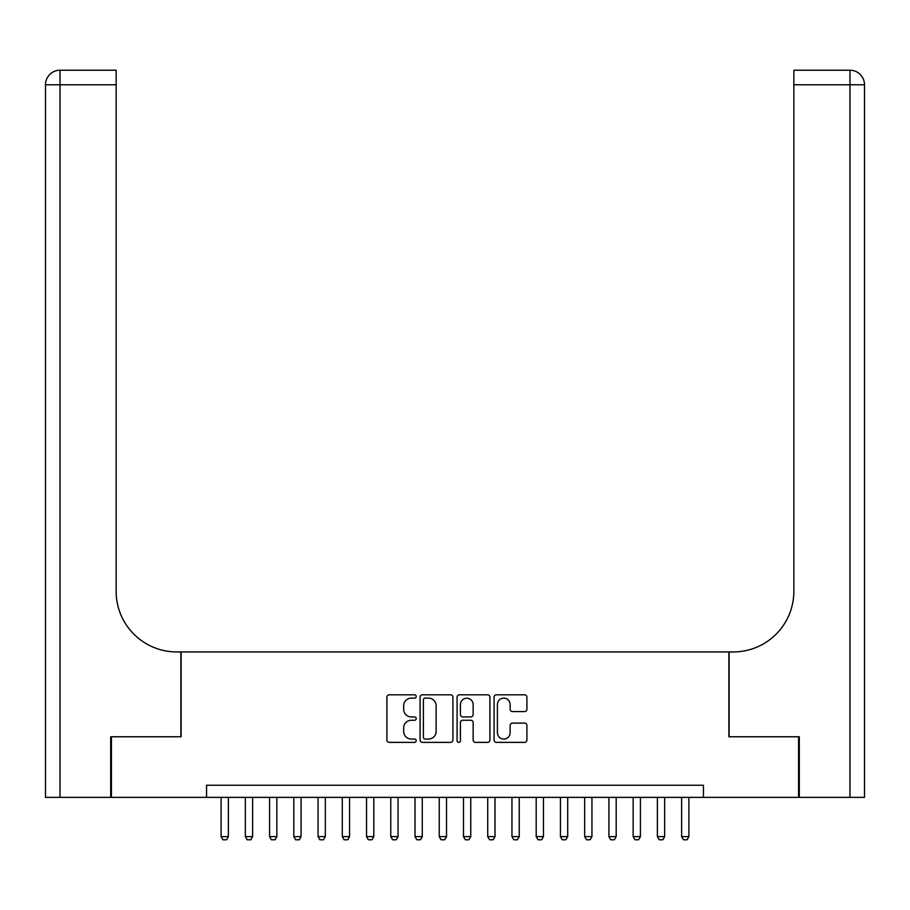 <?xml version="1.0" encoding="UTF-8"?>
<svg xmlns="http://www.w3.org/2000/svg" width="910" height="910" viewBox="0 0 910 910"><rect width="100%" height="100%" fill="white"/><g stroke="black" fill="none" stroke-linecap="round" stroke-linejoin="round"><path stroke-width="1.36" d="M416.223 696.457A1.661 1.661 0 0 0 414.55 694.796L389.275 694.796A2.377 2.377 0 0 0 386.898 697.174L386.898 740.001A2.377 2.377 0 0 0 389.275 742.378L414.55 742.378A1.661 1.661 0 0 0 416.223 740.717A1.661 1.661 0 0 0 414.55 739.045L411.286 739.045A7.61 7.61 0 0 1 403.676 731.435L403.676 727.863A7.61 7.61 0 0 1 411.286 720.254L414.55 720.254A1.661 1.661 0 0 0 416.223 718.593A1.661 1.661 0 0 0 414.55 716.921L411.286 716.921A7.61 7.61 0 0 1 403.676 709.311L403.676 705.739A7.61 7.61 0 0 1 411.286 698.129L414.55 698.129A1.661 1.661 0 0 0 416.223 696.457M524.524 711.574A2.377 2.377 0 0 0 526.913 709.186L526.913 697.174A2.377 2.377 0 0 0 524.524 694.796L496.45 694.796A2.377 2.377 0 0 0 494.073 697.174L494.073 740.001A2.377 2.377 0 0 0 496.45 742.378L524.524 742.378A2.377 2.377 0 0 0 526.913 740.001L526.913 725.486A2.377 2.377 0 0 0 524.524 723.109L512.512 723.109A2.377 2.377 0 0 0 510.135 725.486L510.135 732.687A6.359 6.359 0 0 1 503.776 739.045A6.359 6.359 0 0 1 497.406 732.687L497.406 704.488A6.359 6.359 0 0 1 503.776 698.129A6.359 6.359 0 0 1 510.135 704.488L510.135 709.186A2.377 2.377 0 0 0 512.512 711.574L524.524 711.574M206.559 797.365L111.429 797.365L111.429 736.77L181.113 736.77L181.113 651.935L728.887 651.935L728.887 736.77L798.57 736.77L798.57 797.365L703.441 797.365L703.441 785.239L206.559 785.239L206.559 797.365L703.441 797.365M452.918 697.174A2.377 2.377 0 0 0 450.541 694.796L422.467 694.796A2.377 2.377 0 0 0 420.09 697.174L420.09 740.001A2.377 2.377 0 0 0 422.467 742.378L450.541 742.378A2.377 2.377 0 0 0 452.918 740.001L452.918 697.174M459.459 694.796L487.533 694.796A2.377 2.377 0 0 1 489.91 697.174L489.91 740.001A2.377 2.377 0 0 1 487.533 742.378L475.521 742.378A2.377 2.377 0 0 1 473.143 740.001L473.143 722.631A2.377 2.377 0 0 0 470.766 720.254L462.792 720.254A2.377 2.377 0 0 0 460.414 722.631L460.414 740.717A1.661 1.661 0 0 1 458.742 742.378A1.661 1.661 0 0 1 457.082 740.717L457.082 697.174A2.377 2.377 0 0 1 459.459 694.796M425.084 698.129A1.661 1.661 0 0 0 423.412 699.79L423.412 737.384A1.661 1.661 0 0 0 425.084 739.045L428.53 739.045A7.61 7.61 0 0 0 436.14 731.435L436.14 705.739A7.61 7.61 0 0 0 428.53 698.129L425.084 698.129M473.143 704.613A6.359 6.359 0 0 0 466.773 698.243A6.359 6.359 0 0 0 460.414 704.613L460.414 714.543A2.377 2.377 0 0 0 462.792 716.921L470.766 716.921A2.377 2.377 0 0 0 473.143 714.543L473.143 704.613M221.107 797.365L221.107 836.631L228.376 836.631L228.376 797.365M228.376 836.631L226.556 839.782L222.927 839.782L221.107 836.631M110.701 736.77L180.874 736.77L180.874 651.935L176.745 651.935A60.595 60.595 0 0 1 116.15 591.341L116.15 84.766L60.037 84.766L60.037 797.365L110.701 797.365L110.701 736.77M60.037 797.365L45.5 797.365L45.5 84.766A14.537 14.537 0 0 1 60.037 70.218L116.15 70.218L116.15 84.766M116.15 70.218L60.037 70.218A14.537 14.537 0 0 0 45.5 84.766L60.037 84.766L60.037 70.218M176.745 651.935A60.595 60.595 0 0 1 116.15 591.341M864.5 797.365L864.5 84.766L864.5 797.365L799.298 797.365L799.298 736.77L729.126 736.77L729.126 651.935L733.255 651.935A60.595 60.595 0 0 0 793.85 591.341L793.85 70.218L849.963 70.218L793.85 70.218M864.5 84.766L864.5 651.935L864.5 84.766A14.537 14.537 0 0 0 849.963 70.218A14.537 14.537 0 0 1 864.5 84.766L793.85 84.766M733.255 651.935A60.595 60.595 0 0 0 793.85 591.341M245.347 797.365L245.347 836.631L252.616 836.631L252.616 797.365M252.616 836.631L250.796 839.782L247.156 839.782L245.347 836.631M269.576 797.365L269.576 836.631L276.856 836.631L276.856 797.365M276.856 836.631L275.036 839.782L271.396 839.782L269.576 836.631M293.816 797.365L293.816 836.631L301.085 836.631L301.085 797.365M301.085 836.631L299.276 839.782L295.636 839.782L293.816 836.631M318.056 797.365L318.056 836.631L325.325 836.631L325.325 797.365M325.325 836.631L323.505 839.782L319.876 839.782L318.056 836.631M342.296 797.365L342.296 836.631L349.565 836.631L349.565 797.365M349.565 836.631L347.745 839.782L344.116 839.782L342.296 836.631M366.537 797.365L366.537 836.631L373.805 836.631L373.805 797.365M373.805 836.631L371.985 839.782L368.345 839.782L366.537 836.631M390.765 797.365L390.765 836.631L398.045 836.631L398.045 797.365M398.045 836.631L396.225 839.782L392.585 839.782L390.765 836.631M415.005 797.365L415.005 836.631L422.274 836.631L422.274 797.365M422.274 836.631L420.465 839.782L416.825 839.782L415.005 836.631M439.246 797.365L439.246 836.631L446.514 836.631L446.514 797.365M446.514 836.631L444.694 839.782L441.066 839.782L439.246 836.631M463.486 797.365L463.486 836.631L470.754 836.631L470.754 797.365M470.754 836.631L468.934 839.782L465.306 839.782L463.486 836.631M487.726 797.365L487.726 836.631L494.995 836.631L494.995 797.365M494.995 836.631L493.174 839.782L489.534 839.782L487.726 836.631M511.955 797.365L511.955 836.631L519.235 836.631L519.235 797.365M519.235 836.631L517.415 839.782L513.775 839.782L511.955 836.631M536.195 797.365L536.195 836.631L543.463 836.631L543.463 797.365M543.463 836.631L541.655 839.782L538.015 839.782L536.195 836.631M560.435 797.365L560.435 836.631L567.703 836.631L567.703 797.365M567.703 836.631L565.884 839.782L562.255 839.782L560.435 836.631M584.675 797.365L584.675 836.631L591.944 836.631L591.944 797.365M591.944 836.631L590.124 839.782L586.495 839.782L584.675 836.631M608.915 797.365L608.915 836.631L616.184 836.631L616.184 797.365M616.184 836.631L614.364 839.782L610.724 839.782L608.915 836.631M633.144 797.365L633.144 836.631L640.424 836.631L640.424 797.365M640.424 836.631L638.604 839.782L634.964 839.782L633.144 836.631M657.384 797.365L657.384 836.631L664.653 836.631L664.653 797.365M664.653 836.631L662.844 839.782L659.204 839.782L657.384 836.631M681.624 797.365L681.624 836.631L688.893 836.631L688.893 797.365M688.893 836.631L687.073 839.782L683.444 839.782L681.624 836.631M849.963 797.365L849.963 70.218"/></g></svg>
